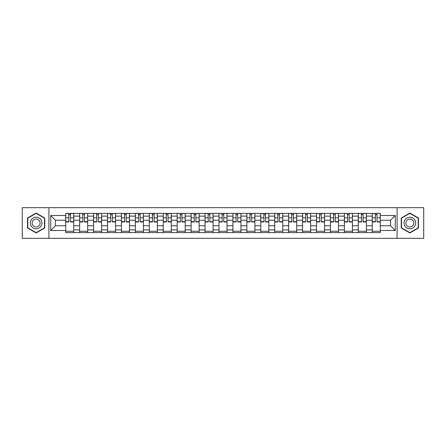 <?xml version="1.0" encoding="UTF-8"?>
<svg xmlns="http://www.w3.org/2000/svg" width="446" height="446" viewBox="0 0 446 446"><rect width="100%" height="100%" fill="white"/><g stroke="black" fill="none" stroke-linecap="round" stroke-linejoin="round"><path stroke-width="0.67" d="M397.085 238.32L423.7 238.32L423.7 207.68L22.3 207.68L22.3 238.32L397.085 238.32L397.085 207.68M79.644 232.6L79.644 216.12L73.746 216.12L73.746 232.6M73.746 216.12L73.746 213.4M79.644 216.12L79.644 213.4M87.684 213.4L87.684 232.6M93.576 232.6L93.576 213.4M101.616 213.4L101.616 232.6M107.508 232.6L107.508 213.4M115.547 213.4L115.547 232.6M121.446 232.6L121.446 213.4M129.485 213.4L129.485 232.6M135.378 232.6L135.378 213.4M143.417 213.4L143.417 232.6M149.31 232.6L149.31 213.4M157.349 213.4L157.349 232.6M163.247 232.6L163.247 213.4M171.286 213.4L171.286 232.6M177.179 232.6L177.179 213.4M185.218 213.4L185.218 232.6M191.111 232.6L191.111 213.4M199.15 213.4L199.15 232.6M205.049 232.6L205.049 213.4M213.088 213.4L213.088 232.6M218.98 232.6L218.98 213.4M227.02 213.4L227.02 232.6M232.912 232.6L232.912 213.4M240.951 213.4L240.951 232.6M246.85 232.6L246.85 213.4M254.889 213.4L254.889 232.6M260.782 232.6L260.782 213.4M268.821 213.4L268.821 232.6M274.714 232.6L274.714 213.4M282.753 213.4L282.753 232.6M288.651 232.6L288.651 213.4M296.69 213.4L296.69 232.6M302.583 232.6L302.583 213.4M310.622 213.4L310.622 232.6M316.515 232.6L316.515 213.4M324.554 213.4L324.554 232.6M330.453 232.6L330.453 213.4M338.492 213.4L338.492 232.6M344.384 232.6L344.384 213.4M352.424 213.4L352.424 232.6M358.316 232.6L358.316 213.4M366.356 213.4L366.356 232.6M372.254 232.6L372.254 213.4M372.254 225.771L366.356 225.771M358.316 225.771L352.424 225.771M344.384 225.771L338.492 225.771M330.453 225.771L324.554 225.771M316.515 225.771L310.622 225.771M302.583 225.771L296.69 225.771M288.651 225.771L282.753 225.771M274.714 225.771L268.821 225.771M260.782 225.771L254.889 225.771M246.85 225.771L240.951 225.771M232.912 225.771L227.02 225.771M218.98 225.771L213.088 225.771M205.049 225.771L199.15 225.771M191.111 225.771L185.218 225.771M177.179 225.771L171.286 225.771M163.247 225.771L157.349 225.771M149.31 225.771L143.417 225.771M135.378 225.771L129.485 225.771M121.446 225.771L115.547 225.771M107.508 225.771L101.616 225.771M93.576 225.771L87.684 225.771M79.644 225.771L73.746 225.771M372.254 220.229L366.356 220.229M358.316 220.229L352.424 220.229M344.384 220.229L338.492 220.229M330.453 220.229L324.554 220.229M316.515 220.229L310.622 220.229M302.583 220.229L296.69 220.229M288.651 220.229L282.753 220.229M274.714 220.229L268.821 220.229M260.782 220.229L254.889 220.229M246.85 220.229L240.951 220.229M232.912 220.229L227.02 220.229M218.98 220.229L213.088 220.229M205.049 220.229L199.15 220.229M191.111 220.229L185.218 220.229M177.179 220.229L171.286 220.229M163.247 220.229L157.349 220.229M149.31 220.229L143.417 220.229M135.378 220.229L129.485 220.229M121.446 220.229L115.547 220.229M107.508 220.229L101.616 220.229M93.576 220.229L87.684 220.229M79.644 220.229L73.746 220.229M55.438 225.771L65.707 225.771L65.707 220.229L55.438 220.229L55.438 225.771L50.705 230.504L50.705 215.496L65.707 215.496L65.707 220.229M380.293 220.229L380.293 225.771L390.562 225.771L390.562 220.229L380.293 220.229L380.293 213.4L65.707 213.4L65.707 215.496M380.293 215.496L395.295 215.496L395.295 230.504L380.293 230.504L380.293 225.771M65.707 225.771L65.707 232.6L380.293 232.6L380.293 230.504M65.707 230.504L50.705 230.504M48.915 238.32L48.915 207.68M44.762 218.022L36.143 213.049L27.524 218.022L27.524 227.978L36.143 232.951L44.762 227.978L44.762 218.022M418.476 218.022L409.857 213.049L401.238 218.022L401.238 227.978L409.857 232.951L418.476 227.978L418.476 218.022M73.746 231.262L65.707 231.262M68.968 214.738L70.49 214.738M87.684 231.262L79.644 231.262M82.9 214.738L84.422 214.738M101.616 231.262L93.576 231.262M96.838 214.738L98.354 214.738M115.547 231.262L107.508 231.262M110.77 214.738L112.292 214.738M129.485 231.262L121.446 231.262M124.702 214.738L126.224 214.738M143.417 231.262L135.378 231.262M138.639 214.738L140.155 214.738M157.349 231.262L149.31 231.262M152.571 214.738L154.093 214.738M171.286 231.262L163.247 231.262M166.503 214.738L168.025 214.738M185.218 231.262L177.179 231.262M180.44 214.738L181.957 214.738M199.15 231.262L191.111 231.262M194.372 214.738L195.894 214.738M213.088 231.262L205.049 231.262M208.304 214.738L209.826 214.738M227.02 231.262L218.98 231.262M222.242 214.738L223.758 214.738M240.951 231.262L232.912 231.262M236.174 214.738L237.696 214.738M254.889 231.262L246.85 231.262M250.106 214.738L251.628 214.738M268.821 231.262L260.782 231.262M264.043 214.738L265.56 214.738M282.753 231.262L274.714 231.262M277.975 214.738L279.497 214.738M296.69 231.262L288.651 231.262M291.907 214.738L293.429 214.738M310.622 231.262L302.583 231.262M305.844 214.738L307.361 214.738M324.554 231.262L316.515 231.262M319.776 214.738L321.298 214.738M338.492 231.262L330.453 231.262M333.708 214.738L335.23 214.738M352.424 231.262L344.384 231.262M347.646 214.738L349.162 214.738M366.356 231.262L358.316 231.262M361.578 214.738L363.1 214.738M380.293 231.262L372.254 231.262M375.51 214.738L377.032 214.738M50.705 215.496L55.438 220.229M390.562 225.771L395.295 230.504M390.562 220.229L395.295 215.496M70.49 221.668L73.701 221.668L73.701 221.974L70.49 221.974L70.49 213.489L73.701 213.489L71.918 213.489M73.701 221.668L73.701 213.489M68.968 214.649L70.49 214.649M70.758 213.489L65.752 213.489L65.752 221.974L68.968 221.974L68.701 213.489M84.422 221.668L87.639 221.668L87.639 221.974L84.422 221.974L84.422 213.489L87.639 213.489L85.849 213.489M87.639 221.668L87.639 213.489M82.9 214.649L84.422 214.649M84.69 213.489L79.689 213.489L79.689 221.974L82.9 221.974L82.633 213.489M98.354 221.668L101.571 221.668L101.571 221.974L98.354 221.974L98.354 213.489L101.571 213.489L99.787 213.489M101.571 221.668L101.571 213.489M96.838 214.649L98.354 214.649M98.622 213.489L93.621 213.489L93.621 221.974L96.838 221.974L96.57 213.489M31.114 225.905A5.804 5.804 0 0 0 39.047 228.029A5.804 5.804 0 0 0 41.171 220.095A5.804 5.804 0 0 0 33.244 217.971A5.804 5.804 0 0 0 31.114 225.905M32.703 224.985A3.975 3.975 0 0 0 38.133 226.44A3.975 3.975 0 0 0 39.588 221.015A3.975 3.975 0 0 0 34.158 219.56A3.975 3.975 0 0 0 32.703 224.985M36.143 213.355L44.494 218.178L44.494 227.822L36.143 232.645L27.791 227.822L27.791 218.178L36.143 213.355M404.829 225.905A5.804 5.804 0 0 0 412.756 228.029A5.804 5.804 0 0 0 414.886 220.095A5.804 5.804 0 0 0 406.953 217.971A5.804 5.804 0 0 0 404.829 225.905M406.412 224.985A3.975 3.975 0 0 0 411.842 226.44A3.975 3.975 0 0 0 413.297 221.015A3.975 3.975 0 0 0 407.867 219.56A3.975 3.975 0 0 0 406.412 224.985M409.857 213.355L418.209 218.178L418.209 227.822L409.857 232.645L401.506 227.822L401.506 218.178L409.857 213.355M112.292 221.668L115.503 221.668L115.503 221.974L112.292 221.974L112.292 213.489L115.503 213.489L113.719 213.489M115.503 221.668L115.503 213.489M110.77 214.649L112.292 214.649M112.559 213.489L107.553 213.489L107.553 221.974L110.77 221.974L110.502 213.489M126.224 221.668L129.44 221.668L129.44 221.974L126.224 221.974L126.224 213.489L129.44 213.489L127.651 213.489M129.44 221.668L129.44 213.489M124.702 214.649L126.224 214.649M126.491 213.489L121.49 213.489L121.49 221.974L124.702 221.974L124.434 213.489M140.155 221.668L143.372 221.668L143.372 221.974L140.155 221.974L140.155 213.489L143.372 213.489L141.588 213.489M143.372 221.668L143.372 213.489M138.639 214.649L140.155 214.649M140.423 213.489L135.422 213.489L135.422 221.974L138.639 221.974L138.371 213.489M154.093 221.668L157.304 221.668L157.304 221.974L154.093 221.974L154.093 213.489L157.304 213.489L155.52 213.489M157.304 221.668L157.304 213.489M152.571 214.649L154.093 214.649M154.361 213.489L149.354 213.489L149.354 221.974L152.571 221.974L152.303 213.489M168.025 221.668L171.242 221.668L171.242 221.974L168.025 221.974L168.025 213.489L171.242 213.489L169.452 213.489M171.242 221.668L171.242 213.489M166.503 214.649L168.025 214.649M168.293 213.489L163.292 213.489L163.292 221.974L166.503 221.974L166.235 213.489M181.957 221.668L185.174 221.668L185.174 221.974L181.957 221.974L181.957 213.489L185.174 213.489L183.39 213.489M185.174 221.668L185.174 213.489M180.44 214.649L181.957 214.649M182.224 213.489L177.224 213.489L177.224 221.974L180.44 221.974L180.173 213.489M195.894 221.668L199.106 221.668L199.106 221.974L195.894 221.974L195.894 213.489L199.106 213.489L197.322 213.489M199.106 221.668L199.106 213.489M194.372 214.649L195.894 214.649M196.162 213.489L191.156 213.489L191.156 221.974L194.372 221.974L194.105 213.489M209.826 221.668L213.043 221.668L213.043 221.974L209.826 221.974L209.826 213.489L213.043 213.489L211.253 213.489M213.043 221.668L213.043 213.489M208.304 214.649L209.826 214.649M210.094 213.489L205.093 213.489L205.093 221.974L208.304 221.974L208.037 213.489M223.758 221.668L226.975 221.668L226.975 221.974L223.758 221.974L223.758 213.489L226.975 213.489L225.191 213.489M226.975 221.668L226.975 213.489M222.242 214.649L223.758 214.649M224.026 213.489L219.025 213.489L219.025 221.974L222.242 221.974L221.974 213.489M237.696 221.668L240.907 221.668L240.907 221.974L237.696 221.974L237.696 213.489L240.907 213.489L239.123 213.489M240.907 221.668L240.907 213.489M236.174 214.649L237.696 214.649M237.963 213.489L232.957 213.489L232.957 221.974L236.174 221.974L235.906 213.489M251.628 221.668L254.844 221.668L254.844 221.974L251.628 221.974L251.628 213.489L254.844 213.489L253.055 213.489M254.844 221.668L254.844 213.489M250.106 214.649L251.628 214.649M251.895 213.489L246.894 213.489L246.894 221.974L250.106 221.974L249.838 213.489M265.56 221.668L268.776 221.668L268.776 221.974L265.56 221.974L265.56 213.489L268.776 213.489L266.992 213.489M268.776 221.668L268.776 213.489M264.043 214.649L265.56 214.649M265.827 213.489L260.826 213.489L260.826 221.974L264.043 221.974L263.776 213.489M279.497 221.668L282.708 221.668L282.708 221.974L279.497 221.974L279.497 213.489L282.708 213.489L280.924 213.489M282.708 221.668L282.708 213.489M277.975 214.649L279.497 214.649M279.765 213.489L274.758 213.489L274.758 221.974L277.975 221.974L277.707 213.489M293.429 221.668L296.646 221.668L296.646 221.974L293.429 221.974L293.429 213.489L296.646 213.489L294.856 213.489M296.646 221.668L296.646 213.489M291.907 214.649L293.429 214.649M293.697 213.489L288.696 213.489L288.696 221.974L291.907 221.974L291.639 213.489M307.361 221.668L310.578 221.668L310.578 221.974L307.361 221.974L307.361 213.489L310.578 213.489L308.794 213.489M310.578 221.668L310.578 213.489M305.844 214.649L307.361 214.649M307.628 213.489L302.628 213.489L302.628 221.974L305.844 221.974L305.577 213.489M321.298 221.668L324.51 221.668L324.51 221.974L321.298 221.974L321.298 213.489L324.51 213.489L322.726 213.489M324.51 221.668L324.51 213.489M319.776 214.649L321.298 214.649M321.566 213.489L316.56 213.489L316.56 221.974L319.776 221.974L319.509 213.489M335.23 221.668L338.447 221.668L338.447 221.974L335.23 221.974L335.23 213.489L338.447 213.489L336.658 213.489M338.447 221.668L338.447 213.489M333.708 214.649L335.23 214.649M335.498 213.489L330.497 213.489L330.497 221.974L333.708 221.974L333.441 213.489M349.162 221.668L352.379 221.668L352.379 221.974L349.162 221.974L349.162 213.489L352.379 213.489L350.595 213.489M352.379 221.668L352.379 213.489M347.646 214.649L349.162 214.649M349.43 213.489L344.429 213.489L344.429 221.974L347.646 221.974L347.378 213.489M363.1 221.668L366.311 221.668L366.311 221.974L363.1 221.974L363.1 213.489L366.311 213.489L364.527 213.489M366.311 221.668L366.311 213.489M361.578 214.649L363.1 214.649M363.367 213.489L358.361 213.489L358.361 221.974L361.578 221.974L361.31 213.489M377.032 221.668L380.248 221.668L380.248 221.974L377.032 221.974L377.032 213.489L380.248 213.489L378.459 213.489M380.248 221.668L380.248 213.489M375.51 214.649L377.032 214.649M377.299 213.489L372.298 213.489L372.298 221.974L375.51 221.974L375.242 213.489M358.316 216.12L352.424 216.12M344.384 216.12L338.492 216.12M330.453 216.12L324.554 216.12M316.515 216.12L310.622 216.12M302.583 216.12L296.69 216.12M288.651 216.12L282.753 216.12M274.714 216.12L268.821 216.12M260.782 216.12L254.889 216.12M246.85 216.12L240.951 216.12M232.912 216.12L227.02 216.12M218.98 216.12L213.088 216.12M205.049 216.12L199.15 216.12M191.111 216.12L185.218 216.12M177.179 216.12L171.286 216.12M163.247 216.12L157.349 216.12M149.31 216.12L143.417 216.12M135.378 216.12L129.485 216.12M121.446 216.12L115.547 216.12M107.508 216.12L101.616 216.12M93.576 216.12L87.684 216.12M372.254 216.12L366.356 216.12M358.316 229.88L352.424 229.88M344.384 229.88L338.492 229.88M330.453 229.88L324.554 229.88M316.515 229.88L310.622 229.88M302.583 229.88L296.69 229.88M288.651 229.88L282.753 229.88M274.714 229.88L268.821 229.88M260.782 229.88L254.889 229.88M246.85 229.88L240.951 229.88M232.912 229.88L227.02 229.88M218.98 229.88L213.088 229.88M205.049 229.88L199.15 229.88M191.111 229.88L185.218 229.88M177.179 229.88L171.286 229.88M163.247 229.88L157.349 229.88M149.31 229.88L143.417 229.88M135.378 229.88L129.485 229.88M121.446 229.88L115.547 229.88M107.508 229.88L101.616 229.88M93.576 229.88L87.684 229.88M79.644 229.88L73.746 229.88M372.254 229.88L366.356 229.88M70.49 217.826L73.701 217.826M65.752 221.668L68.968 221.668M65.752 217.826L68.968 217.826M84.422 217.826L87.639 217.826M79.689 221.668L82.9 221.668M79.689 217.826L82.9 217.826M98.354 217.826L101.571 217.826M93.621 221.668L96.838 221.668M93.621 217.826L96.838 217.826M112.292 217.826L115.503 217.826M107.553 221.668L110.77 221.668M107.553 217.826L110.77 217.826M126.224 217.826L129.44 217.826M121.49 221.668L124.702 221.668M121.49 217.826L124.702 217.826M140.155 217.826L143.372 217.826M135.422 221.668L138.639 221.668M135.422 217.826L138.639 217.826M154.093 217.826L157.304 217.826M149.354 221.668L152.571 221.668M149.354 217.826L152.571 217.826M168.025 217.826L171.242 217.826M163.292 221.668L166.503 221.668M163.292 217.826L166.503 217.826M181.957 217.826L185.174 217.826M177.224 221.668L180.44 221.668M177.224 217.826L180.44 217.826M195.894 217.826L199.106 217.826M191.156 221.668L194.372 221.668M191.156 217.826L194.372 217.826M209.826 217.826L213.043 217.826M205.093 221.668L208.304 221.668M205.093 217.826L208.304 217.826M223.758 217.826L226.975 217.826M219.025 221.668L222.242 221.668M219.025 217.826L222.242 217.826M237.696 217.826L240.907 217.826M232.957 221.668L236.174 221.668M232.957 217.826L236.174 217.826M251.628 217.826L254.844 217.826M246.894 221.668L250.106 221.668M246.894 217.826L250.106 217.826M265.56 217.826L268.776 217.826M260.826 221.668L264.043 221.668M260.826 217.826L264.043 217.826M279.497 217.826L282.708 217.826M274.758 221.668L277.975 221.668M274.758 217.826L277.975 217.826M293.429 217.826L296.646 217.826M288.696 221.668L291.907 221.668M288.696 217.826L291.907 217.826M307.361 217.826L310.578 217.826M302.628 221.668L305.844 221.668M302.628 217.826L305.844 217.826M321.298 217.826L324.51 217.826M316.56 221.668L319.776 221.668M316.56 217.826L319.776 217.826M335.23 217.826L338.447 217.826M330.497 221.668L333.708 221.668M330.497 217.826L333.708 217.826M349.162 217.826L352.379 217.826M344.429 221.668L347.646 221.668M344.429 217.826L347.646 217.826M363.1 217.826L366.311 217.826M358.361 221.668L361.578 221.668M358.361 217.826L361.578 217.826M377.032 217.826L380.248 217.826M372.298 221.668L375.51 221.668M372.298 217.826L375.51 217.826"/></g></svg>
